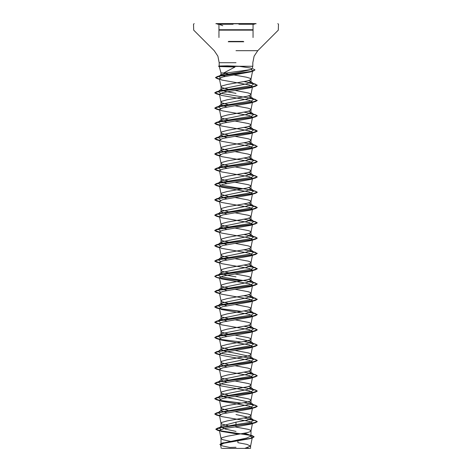 <?xml version="1.0" encoding="UTF-8"?>
<svg xmlns="http://www.w3.org/2000/svg" width="472" height="472" viewBox="0 0 472 472"><rect width="100%" height="100%" fill="white"/><g stroke="black" fill="none" stroke-linecap="round" stroke-linejoin="round"><path stroke-width="0.71" d="M256.072 23.789L215.928 23.789M215.928 23.6L256.072 23.6M222.129 448.4L249.871 448.4L246.726 447.94M225.185 76.434L221.002 74.853L226.643 72.995L251.67 69.455L252.048 69.054L250.443 68.009L238.69 66.275L252.797 66.275L219.273 66.528L235.015 67.036L223.752 72.995L221.002 72.995L219.273 66.528M226.643 72.995L221.002 72.995L221.002 74.853M220.501 66.275L219.262 66.015L227.351 65.814L238.69 66.275M236 93.367L225.398 91.456L221.002 89.544L221.327 89.037L246.602 83.815L250.998 81.898L248.655 80.523M227.97 89.237L221.74 87.556L221.002 86.789L221.74 86.022L227.185 84.494L246.602 81.054L249.363 80.287L250.986 79.219L250.26 78.376L246.602 77.231L233.793 74.959M221.846 443.356L246.596 438.081L250.998 436.028L250.526 435.29L244.62 433.207M232.165 441.715L222.637 439.668L221.014 438.6L221.74 437.756L227.185 436.228L246.602 432.789L249.363 432.022L250.986 430.954L250.26 430.11L248.13 429.349L235.085 426.906M236 431.408L225.398 429.101L221.002 426.788L221.474 426.051L236 422.163L246.608 420.251L250.998 418.339L250.673 417.832L236 414.516M228.029 425.691L221.74 423.998L221.002 423.231L221.74 422.464L227.185 420.935L246.602 417.496L249.363 416.729L250.986 415.661L250.26 414.817L248.13 414.056L235.121 411.619M226.831 412.917L221.002 410.693L221.327 410.186L246.602 404.958L250.998 403.047L250.673 402.539L236 399.223L225.398 397.318L221.002 395.4L221.327 394.893L246.608 389.666L250.998 387.754L248.655 386.379M227.97 410.386L221.74 408.705L221.002 407.938L221.74 407.171L227.185 405.643L246.602 402.203L249.363 401.436L250.986 400.368L250.26 399.524L248.13 398.763L235.121 396.327M227.97 395.093L221.74 393.412L221.002 392.645L221.74 391.878L227.185 390.35L246.602 386.91L249.363 386.143L250.986 385.075L250.26 384.232L248.13 383.471L235.121 381.034M226.831 382.332L221.002 380.107L221.333 379.6L246.602 374.373L250.998 372.461L248.655 371.086M227.97 379.801L221.74 378.119L221.002 377.352L221.74 376.585L227.185 375.057L246.602 371.617L249.363 370.85L250.986 369.782L250.26 368.939L248.13 368.178L235.121 365.741M226.831 367.039L221.002 364.815L221.327 364.307L246.596 359.086L250.998 357.168L250.667 356.661L236 353.345L225.398 351.433L221.002 349.522L221.333 349.014L236 345.699L246.608 343.787L250.998 341.875L250.667 341.368L236 338.052M227.97 364.508L221.74 362.826L221.002 362.059L221.74 361.292L227.185 359.764L246.602 356.325L249.363 355.558L250.986 354.49L250.26 353.646L248.13 352.885L235.121 350.448M227.97 349.215L221.74 347.534L221.002 346.767L221.74 346L227.185 344.471L246.602 341.032L249.363 340.265L250.986 339.197L250.26 338.353L248.13 337.592L235.121 335.155M226.831 336.453L221.002 334.229L221.327 333.722L246.602 328.494L250.998 326.583L248.655 325.208M227.97 333.922L221.74 332.241L221.002 331.474L221.74 330.707L227.185 329.179L246.602 325.739L249.363 324.972L250.986 323.904L250.26 323.06L248.13 322.299L235.121 319.863M226.831 321.161L221.002 318.936L221.327 318.429L246.602 313.202L250.998 311.29L248.65 309.915M227.97 318.629L221.74 316.948L221.002 316.181L221.74 315.414L227.185 313.886L246.602 310.446L249.363 309.679L250.986 308.611L250.26 307.768L248.13 307.007L235.121 304.57M226.831 305.868L221.002 303.643L221.333 303.136L246.608 297.909L250.998 295.997L248.655 294.622M227.97 303.337L221.74 301.655L221.002 300.888L221.74 300.121L227.185 298.593L246.602 295.153L249.363 294.386L250.986 293.318L250.26 292.475L248.13 291.714L235.121 289.277M226.831 290.575L221.002 288.351L221.327 287.843L246.596 282.622L250.998 280.704L248.655 279.33M227.97 288.044L221.74 286.362L221.002 285.595L221.74 284.828L227.185 283.3L246.602 279.861L249.363 279.094L250.986 278.026L250.26 277.182L248.13 276.421L235.121 273.984M236 276.881L225.398 274.969L221.002 273.058L221.327 272.55L246.608 267.323L250.998 265.411L248.655 264.037M230.578 273.223L222.637 271.447L221.014 270.379L221.74 269.536L227.185 268.007L246.602 264.568L249.363 263.801L250.986 262.733L250.26 261.889L248.13 261.128L235.121 258.691M226.831 259.989L221.002 257.765L221.327 257.258L246.602 252.03L250.998 250.119L248.655 248.744M230.578 257.93L222.637 256.154L221.014 255.087L221.74 254.243L227.185 252.715L246.602 249.275L249.363 248.508L250.986 247.44L250.26 246.596L248.13 245.835L235.121 243.399M226.831 244.697L221.002 242.472L221.327 241.965L246.602 236.743L250.998 234.826L248.655 233.451M230.578 242.637L222.637 240.862L221.014 239.794L221.74 238.95L227.185 237.422L246.602 233.982L249.363 233.215L250.986 232.147L250.26 231.304L248.13 230.542L235.121 228.106M226.831 229.404L221.002 227.179L221.333 226.672L246.608 221.445L250.998 219.533L248.655 218.158M230.141 227.268L221.74 225.191L221.002 224.424L221.74 223.657L227.185 222.129L246.602 218.689L249.363 217.922L250.986 216.855L250.26 216.011L248.13 215.25L235.121 212.813M226.837 214.111L221.002 211.887L221.333 211.379L246.602 206.152L250.998 204.24L248.655 202.866M227.97 211.58L221.74 209.898L221.002 209.131L221.74 208.364L227.185 206.836L246.602 203.397L249.363 202.63L250.986 201.562L250.26 200.718L248.13 199.957L235.121 197.52M226.831 198.818L221.002 196.594L221.327 196.087L246.602 190.859L250.998 188.947L248.65 187.573M227.97 196.287L221.74 194.606L221.002 193.839L221.74 193.072L227.185 191.543L246.602 188.104L249.363 187.337L250.986 186.269L250.26 185.425L248.13 184.664L235.121 182.227M226.831 183.525L221.002 181.301L221.333 180.794L246.602 175.566L250.998 173.655L248.655 172.28M227.97 180.994L221.74 179.313L221.002 178.546L221.74 177.779L227.185 176.251L246.602 172.811L249.363 172.044L250.986 170.976L250.26 170.132L248.13 169.371L235.121 166.935M226.837 168.233L221.002 166.008L221.327 165.501L246.596 160.279L250.998 158.362L248.655 156.987M227.97 165.702L221.74 164.02L221.002 163.253L221.74 162.486L227.185 160.958L246.602 157.518L249.363 156.751L250.986 155.683L250.26 154.84L248.13 154.078L235.121 151.642M226.831 152.94L221.002 150.715L221.327 150.208L246.608 144.981L250.998 143.069L248.655 141.694M227.97 150.409L221.74 148.727L221.002 147.96L221.74 147.193L227.185 145.665L246.602 142.225L249.363 141.458L250.986 140.39L250.26 139.547L248.13 138.786L235.121 136.349M226.831 137.647L221.002 135.423L221.327 134.915L246.602 129.688L250.998 127.776L248.655 126.402M227.97 135.116L221.74 133.434L221.002 132.667L221.74 131.9L227.185 130.372L246.602 126.933L249.363 126.166L250.986 125.098L250.26 124.254L248.13 123.493L235.121 121.056M226.831 122.354L221.002 120.13L221.327 119.622L246.602 114.395L250.998 112.483L248.655 111.109M227.97 119.823L221.74 118.142L221.002 117.375L221.74 116.608L227.185 115.079L246.602 111.64L249.363 110.873L250.986 109.805L250.26 108.961L248.13 108.2L235.121 105.763M226.831 107.061L221.002 104.837L221.333 104.33L246.608 99.102L250.998 97.191L248.655 95.816M227.97 104.53L221.74 102.849L221.002 102.082L221.74 101.315L227.185 99.787L246.602 96.347L249.363 95.58L250.986 94.512L250.26 93.668L248.13 92.907L235.121 90.471M230.578 410.858L230.141 410.782M230.578 395.565L230.141 395.489M230.578 319.101L230.141 319.025M230.578 303.809L230.141 303.732M230.578 196.759L230.141 196.682M230.578 150.881L230.141 150.804M230.578 105.002L230.141 104.926M230.578 89.71L230.141 89.633M250.803 436.452L252.272 437.514L250.313 438.606L223.752 443.249L220.583 444.831L222.613 445.975L229.834 447.486L236 447.261M241.782 448.4L228.879 448.4M244.708 448.4L250.579 446.123L246.992 444.388L237.882 442.653L237.947 439.792M230.725 74.446L230.301 74.369M228.23 73.992L223.752 72.995M236 422.163L236 424.558L219.492 427.656M221.474 426.051L219.191 427.85L220.701 429.42M243.517 433.42L252.302 435.685L254.131 436.777L250.367 438.388L221.911 443.208L219.952 444.412L220.666 445.273M250.697 435.426L250.998 436.028L250.998 430.877M250.673 417.832L253.847 420.316L249.871 422.44L236 424.558L236 425.396L217.492 428.139L215.792 429.142L220.129 430.777L252.302 435.685M252.431 300.9L250.508 301.838L222.707 306.712L219.456 308.334L221.492 309.484L249.293 314.358L252.544 315.98L250.508 317.131L222.713 321.998L219.456 323.627L221.492 324.777L249.293 329.651L252.544 331.273L250.502 332.424L222.707 337.297L219.456 338.92L221.498 340.07L249.287 344.938L252.544 346.566L250.508 347.716L222.707 352.59L219.456 354.212L221.498 355.363L249.293 360.236L252.544 361.859L250.508 363.009L222.713 367.877L219.456 369.505L221.492 370.656L249.293 375.529L252.538 377.152L250.508 378.302L222.707 383.175L219.456 384.798L221.492 385.948L249.287 390.816L252.544 392.444L250.508 393.595L222.707 398.468L219.456 400.091L221.492 401.241L249.293 406.115L252.544 407.737L250.508 408.888L222.713 413.755L219.456 415.384L221.492 416.534L249.293 421.407L252.538 423.03L250.508 424.18L236 426.782L236 425.526L255.529 422.688L257.24 421.702L251.021 423.484L221.586 427.396L215.792 429.266L217.639 430.322L250.066 435.261L254.131 436.907L252.119 438.069L223.439 442.925L219.952 444.541M236 426.782L224.1 428.582L219.397 430.375L221.173 431.367L238.089 434.122M251.405 69.573L252.667 70.658L250.449 71.921L222.625 77.019L219.415 78.724L221.639 79.992L249.334 84.972L252.544 86.588L250.508 87.739L222.707 92.612L219.462 94.235L221.492 95.385L249.293 100.259L252.544 101.881L250.508 103.032L222.713 107.899L219.456 109.528L221.492 110.678L249.287 115.551L252.544 117.174L250.508 118.325L222.707 123.198L219.456 124.82L221.492 125.971L249.287 130.838L252.544 132.467L250.508 133.617L222.707 138.491L219.456 140.113L221.492 141.264L249.293 146.137L252.544 147.76L250.508 148.91L222.713 153.778L219.456 155.406L221.492 156.556L249.287 161.424L252.538 163.052L250.508 164.203L222.707 169.076L219.456 170.699L221.492 171.849L249.287 176.723L252.544 178.345L250.986 186.269M252.437 178.558L250.508 179.496L222.713 184.369L219.456 185.992L221.492 187.142L249.293 192.015L252.544 193.638L250.986 201.562M252.431 193.85L250.502 194.788L222.713 199.662L219.456 201.284L221.492 202.435L249.287 207.302L252.544 208.931L250.986 216.855M252.437 209.143L250.508 210.081L222.707 214.955L219.456 216.577L221.498 217.728L249.293 222.601L252.544 224.224L250.986 232.147M252.437 224.436L250.508 225.374L222.713 230.242L219.462 231.87L221.492 233.02L249.293 237.894L252.544 239.516L250.986 247.44M252.431 239.729L250.508 240.667L222.707 245.54L219.456 247.163L221.492 248.313L249.287 253.181L252.544 254.809L250.986 262.733M252.431 255.022L250.508 255.96L222.707 260.833L219.456 262.456L221.492 263.606L249.293 268.479L252.544 270.102L250.986 278.026M252.437 270.314L250.508 271.252L222.713 276.12L219.456 277.748L221.492 278.899L249.293 283.772L252.544 285.395L250.986 293.318M252.437 285.607L250.508 286.545L222.707 291.419L219.456 293.041L221.492 294.192L249.287 299.059L252.538 300.688L250.986 308.611M253.847 420.316L252.195 419.608L244.03 418.033M220.536 414.428L218.152 412.67L221.327 410.186M218.477 412.463L251.547 406.758L253.847 405.023L252.195 404.315L244.03 402.74M220.536 399.135L218.152 397.377L221.327 394.893M218.477 397.17L251.547 391.465L253.847 389.73L252.195 389.022L220.453 383.819L218.152 382.084L221.333 379.6M218.477 381.877L251.547 376.172L253.847 374.438L252.195 373.73L244.03 372.154M220.536 368.549L218.152 366.791L221.327 364.307M218.477 366.585L251.547 360.879L253.847 359.145L252.195 358.437L220.453 353.233L218.152 351.498L221.333 349.014M218.477 351.292L251.547 345.587L253.847 343.852L252.195 343.144L244.03 341.569M220.536 337.964L218.152 336.206L221.327 333.722M218.17 336.194L219.804 335.498L251.547 330.294L253.847 328.559L252.195 327.851L244.03 326.276M220.536 322.671L218.152 320.913L221.327 318.429M218.17 320.901L219.804 320.205L251.547 315.001L253.847 313.266L252.195 312.558L244.03 310.983M220.536 307.378L218.152 305.62L221.333 303.136M218.17 305.608L219.804 304.912L251.547 299.708L253.847 297.974L252.195 297.266L244.03 295.69M220.536 292.085L218.152 290.327L221.327 287.843M218.17 290.315L219.804 289.619L251.547 284.415L253.847 282.681L252.195 281.973L220.453 276.769L218.152 275.034L219.804 274.326L251.547 269.123L253.847 267.388L252.195 266.68L244.03 265.105M220.536 261.5L218.152 259.742L219.804 259.034L251.547 253.83L253.847 252.095L252.195 251.387L244.03 249.812M220.536 246.207L218.152 244.449L219.804 243.741L251.547 238.537L253.847 236.802L252.195 236.094L244.03 234.519M220.536 230.914L218.152 229.156L219.804 228.448L251.547 223.244L253.847 221.51L252.195 220.802L244.03 219.226M220.536 215.621L218.152 213.863L221.333 211.379M218.477 213.657L251.547 207.951L253.847 206.217L252.195 205.509L244.03 203.933M220.536 200.329L218.152 198.57L221.327 196.087M218.477 198.364L251.547 192.659L253.847 190.924L252.195 190.216L220.453 185.012L218.152 183.278L221.333 180.794M218.17 183.266L219.804 182.57L251.547 177.366L253.847 175.631L252.195 174.923L244.03 173.348M220.536 169.743L218.152 167.985L221.327 165.501M218.17 167.973L219.804 167.277L251.547 162.073L253.847 160.338L252.195 159.63L244.03 158.055M220.536 154.45L218.152 152.692L221.327 150.208M218.477 152.485L251.547 146.78L253.847 145.046L252.195 144.338L244.03 142.762M220.536 139.157L218.152 137.399L221.327 134.915M218.477 137.193L251.547 131.487L253.847 129.753L252.195 129.045L244.03 127.469M220.536 123.865L218.152 122.106L221.327 119.622M218.17 122.095L219.804 121.398L251.547 116.195L253.847 114.46L252.195 113.752L244.03 112.177M220.536 108.572L218.152 106.814L221.333 104.33M218.17 106.802L219.804 106.106L251.547 100.902L253.847 99.167L252.195 98.459L220.453 93.255L218.152 91.521L221.327 89.037M218.17 91.509L219.804 90.813L251.547 85.609L253.847 83.874L252.195 83.166L244.03 81.591M220.33 77.786L218.943 76.269L221.244 74.482M219.008 76.222L220.707 75.514L238.319 72.481L251.67 69.455M257.24 421.573L255.529 420.587L249.523 419.431M219.498 415.584L214.76 413.926L216.471 412.941L252.455 407.95L257.24 406.28L255.529 405.295L249.523 404.138M241.859 403.135L219.568 400.303M219.498 400.291L214.76 398.633L216.471 397.648L252.455 392.657L257.24 390.987L255.529 390.002L249.523 388.845M219.498 384.999L214.76 383.341L216.471 382.355L252.455 377.364L257.24 375.694L255.529 374.709L249.523 373.553M219.498 369.706L214.76 368.048L216.471 367.063L252.455 362.071L257.24 360.401L255.529 359.422L249.523 358.26M219.498 354.413L214.76 352.755L216.471 351.776L252.455 346.772L257.24 345.109L255.529 344.129L249.523 342.967M219.498 339.12L214.76 337.462L216.471 336.483L252.461 331.48L257.24 329.816L255.529 328.837L249.523 327.674M219.498 323.827L214.76 322.169L216.471 321.19L252.461 316.187L257.24 314.523L253.606 313.078M253.523 313.06L249.523 312.381M241.859 311.378L219.568 308.546M219.498 308.535L214.76 306.877L216.471 305.897L252.455 300.894L257.24 299.23L253.606 297.785M253.523 297.767L249.523 297.089M219.498 293.242L214.76 291.584L216.471 290.599L252.455 285.607L257.24 283.938L253.606 282.492M253.523 282.474L249.523 281.796M241.859 280.793L223.221 278.545L216.99 277.418L214.76 276.291L216.471 275.306L252.455 270.314L257.24 268.645L253.606 267.199M253.523 267.181L249.523 266.503M219.498 262.656L214.76 260.998L216.471 260.013L252.455 255.022L257.24 253.352L253.606 251.906M253.523 251.889L249.523 251.21M219.498 247.363L214.76 245.705L216.471 244.72L252.455 239.729L257.24 238.059L255.529 237.074L249.523 235.917M219.498 232.071L214.76 230.413L216.471 229.427L252.455 224.436L257.24 222.766L255.529 221.781L249.523 220.625M219.498 216.778L214.76 215.12L216.471 214.14L252.455 209.143L257.24 207.473L255.529 206.494L249.523 205.332M219.498 201.485L214.76 199.827L216.471 198.848L252.461 193.845L257.24 192.181L255.529 191.201L249.523 190.039M241.859 189.036L219.568 186.204M219.498 186.192L214.76 184.534L216.471 183.555L252.461 178.552L257.24 176.888L255.529 175.908L249.523 174.746M219.498 170.899L214.76 169.242L216.471 168.262L252.455 163.259L257.24 161.595L255.529 160.616L249.523 159.453M219.498 155.607L214.76 153.949L216.471 152.963L252.455 147.972L257.24 146.302L253.606 144.857M253.523 144.839L249.523 144.161M219.498 140.314L214.76 138.656L216.471 137.671L252.455 132.679L257.24 131.01L255.529 130.024L249.523 128.868M219.498 125.021L214.76 123.363L216.471 122.378L252.455 117.386L257.24 115.717L255.529 114.731L249.523 113.575M219.498 109.728L214.76 108.07L216.471 107.085L252.455 102.094L257.24 100.424L253.606 98.978M253.523 98.961L249.523 98.282M219.498 94.435L214.76 92.777L216.471 91.792L252.455 86.801L257.24 85.131L253.606 83.686M253.523 83.668L249.523 82.989M219.486 79.072L215.533 77.544L217.344 76.505L250.726 71.549L254.986 69.897L253.069 68.794M257.24 421.702L255.145 420.611L249.269 419.519M219.521 415.72L216.471 415.041L214.76 414.056L219.545 412.386L255.529 407.389L257.24 406.41L255.145 405.318L249.269 404.227M241.422 403.212L219.722 400.462M219.521 400.427L216.471 399.743L214.76 398.763L219.539 397.099L255.529 392.096L257.24 391.117L255.145 390.025L249.269 388.934M219.521 385.134L216.471 384.45L214.76 383.471L219.539 381.807L255.529 376.803L257.24 375.824L255.145 374.733L249.269 373.641M219.521 369.841L216.471 369.157L214.76 368.178L219.545 366.514L255.529 361.511L257.24 360.531L255.145 359.44L249.269 358.348M219.521 354.549L216.471 353.864L214.76 352.885L219.545 351.215L255.529 346.224L257.24 345.238L255.145 344.147L249.269 343.055M241.422 342.041L219.722 339.291M219.521 339.256L216.471 338.577L214.76 337.592L219.545 335.922L255.529 330.931L257.24 329.946L255.145 328.854L249.269 327.763M219.521 323.963L216.471 323.285L214.76 322.299L219.545 320.63L255.529 315.638L257.24 314.653L253.83 313.255L249.269 312.47M241.422 311.455L219.722 308.706M219.521 308.67L216.471 307.992L214.76 307.007L219.545 305.337L255.529 300.345L257.24 299.36L253.83 297.962L249.269 297.177M219.521 293.377L216.471 292.699L214.76 291.714L219.545 290.044L255.529 285.053L257.24 284.067L253.83 282.669L249.269 281.884M241.422 280.87L219.722 278.12M219.521 278.085L216.471 277.406L214.76 276.421L219.545 274.751L255.529 269.76L257.24 268.774L253.83 267.376L249.269 266.591M219.521 262.792L216.471 262.107L214.76 261.128L219.545 259.464L255.529 254.461L257.24 253.482L253.83 252.083L249.269 251.299M219.521 247.499L216.471 246.815L214.76 245.835L219.539 244.172L255.529 239.168L257.24 238.189L255.145 237.097L249.269 236.006M219.521 232.206L216.471 231.522L214.76 230.542L219.539 228.879L255.529 223.875L257.24 222.896L253.83 221.498L249.269 220.713M219.521 216.913L216.471 216.229L214.76 215.25L219.545 213.58L255.529 208.583L257.24 207.603L253.83 206.205L249.269 205.42M219.521 201.621L216.471 200.942L214.76 199.957L219.545 198.287L255.529 193.296L257.24 192.31L255.145 191.219L249.269 190.127M219.521 186.328L216.471 185.649L214.76 184.664L219.545 182.994L255.529 178.003L257.24 177.018L255.145 175.926L249.269 174.835M219.521 171.035L216.471 170.357L214.76 169.371L219.545 167.702L255.529 162.71L257.24 161.725L255.145 160.633L249.269 159.542M219.521 155.742L216.471 155.064L214.76 154.078L219.545 152.409L255.529 147.417L257.24 146.432L255.145 145.341L249.269 144.249M219.521 140.45L216.471 139.771L214.76 138.786L219.545 137.116L255.529 132.125L257.24 131.139L253.83 129.741L249.269 128.956M219.521 125.157L216.471 124.472L214.76 123.493L219.545 121.829L255.529 116.826L257.24 115.846L255.145 114.755L249.269 113.663M219.521 109.864L216.471 109.18L214.76 108.2L219.539 106.536L255.529 101.533L257.24 100.554L253.83 99.155L249.269 98.371M219.521 94.571L216.471 93.887L214.76 92.907L219.539 91.243L255.529 86.24L257.24 85.261L253.83 83.863L249.269 83.078M219.51 79.202L217.244 78.665L215.533 77.668L219.987 76.027L253.187 71.089L254.986 69.897M220.501 66.216L218.518 66.216L220.501 66.216M220.583 66.34L218.518 66.34L220.583 66.34M228.649 41.447L243.351 41.447M243.776 41.748L228.224 41.748M238.879 24.237L254.408 24.237M218.931 29.706L253.063 29.706M249.24 29.706L246.231 29.706M218.931 30.161L253.063 30.161M249.24 30.161L246.231 30.161M236 50.681L257.771 50.681L236 50.681M236 62.693L219.203 62.693L236 62.693M225.775 30.161L222.755 30.161M225.775 29.706L222.755 29.706M217.592 24.237L233.133 24.237M243.67 41.766L228.33 41.766M253.063 37.536L253.063 24.408M252.048 69.054L252.797 66.275L252.797 62.693L254.089 56.192L257.771 50.681L278.291 30.161L278.48 24.237L277.843 23.6M219.203 66.045L219.203 62.693L217.911 56.192L214.229 50.681L193.709 30.161L193.52 24.237L194.157 23.6M250.998 81.898L250.998 79.143M250.998 418.339L250.998 415.584M250.998 403.047L250.998 400.291M250.998 387.754L250.998 384.999M250.998 372.461L250.998 369.706M250.998 357.168L250.998 354.413M250.998 341.875L250.998 339.12M250.998 326.583L250.998 323.827M250.998 311.29L250.998 308.535M250.998 295.997L250.998 293.242M250.998 280.704L250.998 277.949M250.998 265.411L250.998 262.656M250.998 250.119L250.998 247.363M250.998 234.826L250.998 232.071M250.998 219.533L250.998 216.778M250.998 204.24L250.998 201.485M250.998 188.947L250.998 186.192M250.998 173.655L250.998 170.899M250.998 158.362L250.998 155.607M250.998 143.069L250.998 140.314M250.998 127.776L250.998 125.021M250.998 112.483L250.998 109.728M250.998 97.191L250.998 94.435M221.002 444.235L221.002 438.523M221.002 426.788L221.002 423.231M221.002 410.439L221.002 407.938M221.002 395.4L221.002 392.645M221.002 379.854L221.002 377.352M221.002 364.815L221.002 362.059M221.002 349.268L221.002 346.767M221.002 334.229L221.002 331.474M221.002 318.936L221.002 316.181M221.002 303.643L221.002 300.888M221.002 288.351L221.002 285.595M221.002 273.058L221.002 270.303M221.002 257.765L221.002 255.01M221.002 242.472L221.002 239.717M221.002 227.179L221.002 224.424M221.002 211.633L221.002 209.131M221.002 196.346L221.002 193.839M221.002 181.053L221.002 178.546M221.002 166.008L221.002 163.253M221.002 150.715L221.002 147.96M221.002 135.423L221.002 132.667M221.002 120.13L221.002 117.375M221.002 104.837L221.002 102.082M221.002 89.544L221.002 86.789M252.272 437.514L250.567 446.199M220.583 444.831L221.279 448.4M250.579 448.4L250.579 446.123M223.427 442.73L221.911 443.208M220.802 427.142L217.492 428.139M217.639 430.322L219.498 430.865M252.119 438.069L250.313 438.606M252.667 70.658L250.986 79.219M219.415 78.724L221.014 86.866M252.544 86.588L250.986 94.512M219.456 94.235L221.014 102.159M252.544 101.881L250.986 109.805M219.456 109.528L221.014 117.451M252.544 117.174L250.986 125.098M219.456 124.82L221.014 132.744M252.544 132.467L250.986 140.39M219.456 140.113L221.014 148.037M252.544 147.76L250.986 155.683M219.456 155.406L221.014 163.33M252.544 163.052L250.986 170.976M219.456 170.699L221.014 178.623M219.456 185.992L221.014 193.915M219.456 201.284L221.014 209.208M219.456 216.577L221.014 224.501M219.456 231.87L221.014 239.794M219.456 247.163L221.014 255.087M219.456 262.456L221.014 270.379M219.456 277.748L221.014 285.672M219.456 293.041L221.014 300.965M219.456 308.334L221.014 316.258M252.544 315.98L250.986 323.904M219.456 323.627L221.014 331.55M252.544 331.273L250.986 339.197M219.456 338.92L221.014 346.843M252.544 346.566L250.986 354.49M219.456 354.212L221.014 362.136M252.544 361.859L250.986 369.782M219.456 369.505L221.014 377.429M252.544 377.152L250.986 385.075M219.456 384.798L221.014 392.722M252.544 392.444L250.986 400.368M219.456 400.091L221.014 408.014M252.544 407.737L250.986 415.661M219.456 415.384L221.014 423.307M252.544 423.03L250.986 430.954M219.397 430.375L221.014 438.6M252.195 419.608L255.529 420.587M219.804 411.962L216.471 412.941M252.195 404.315L255.529 405.295M219.804 396.669L216.471 397.648M252.195 389.022L255.529 390.002M219.804 381.376L216.471 382.355M252.195 373.73L255.529 374.709M219.804 366.083L216.471 367.063M252.195 358.437L255.529 359.422M219.804 350.79L216.471 351.776M252.195 343.144L255.529 344.129M219.804 335.498L216.471 336.483M252.195 327.851L255.529 328.837M219.804 320.205L216.471 321.19M252.195 312.558L255.529 313.544M219.804 304.912L216.471 305.897M252.195 297.266L255.529 298.245M219.804 289.619L216.471 290.599M252.195 281.973L255.529 282.952M219.804 274.326L216.471 275.306M252.195 266.68L255.529 267.659M219.804 259.034L216.471 260.013M252.195 251.387L255.529 252.367M219.804 243.741L216.471 244.72M252.195 236.094L255.529 237.074M219.804 228.448L216.471 229.427M252.195 220.802L255.529 221.781M219.804 213.155L216.471 214.14M252.195 205.509L255.529 206.494M219.804 197.862L216.471 198.848M252.195 190.216L255.529 191.201M219.804 182.57L216.471 183.555M252.195 174.923L255.529 175.908M219.804 167.277L216.471 168.262M252.195 159.63L255.529 160.616M219.804 151.984L216.471 152.963M252.195 144.338L255.529 145.317M219.804 136.691L216.471 137.671M252.195 129.045L255.529 130.024M219.804 121.398L216.471 122.378M252.195 113.752L255.529 114.731M219.804 106.106L216.471 107.085M252.195 98.459L255.529 99.439M219.804 90.813L216.471 91.792M252.195 83.166L255.529 84.146M220.707 75.514L217.344 76.505M253.847 405.023L250.673 402.539M253.847 389.73L250.667 387.246M253.847 374.438L250.673 371.954M253.847 359.145L250.667 356.661M253.847 343.852L250.667 341.368M253.847 328.559L250.673 326.075M253.847 313.266L250.673 310.782M253.847 297.974L250.673 295.49M253.847 282.681L250.673 280.197M218.152 275.034L221.327 272.55M253.847 267.388L250.667 264.904M218.152 259.742L221.327 257.258M253.847 252.095L250.673 249.611M218.152 244.449L221.327 241.965M253.847 236.802L250.673 234.318M218.152 229.156L221.333 226.672M253.847 221.51L250.667 219.026M253.847 206.217L250.673 203.733M253.847 190.924L250.667 188.44M253.847 175.631L250.673 173.147M253.847 160.338L250.673 157.855M253.847 145.046L250.667 142.562M253.847 129.753L250.673 127.269M253.847 114.46L250.673 111.976M253.847 99.167L250.673 96.683M253.847 83.874L250.667 81.39M250.449 71.921L253.187 71.089M219.539 79.355L217.244 78.665M250.508 87.739L255.529 86.24M219.568 94.801L216.471 93.887M250.508 103.032L255.529 101.533M219.568 110.094L216.471 109.18M250.508 118.325L255.529 116.826M219.568 125.387L216.471 124.472M250.508 133.617L255.529 132.125M219.568 140.68L216.471 139.771M250.508 148.91L255.529 147.417M219.568 155.972L216.471 155.064M250.508 164.203L255.529 162.71M219.568 171.265L216.471 170.357M250.508 179.496L255.529 178.003M219.568 186.558L216.471 185.649M250.502 194.788L255.529 193.296M219.568 201.851L216.471 200.942M250.508 210.081L255.529 208.583M219.568 217.144L216.471 216.229M250.508 225.374L255.529 223.875M219.568 232.436L216.471 231.522M250.508 240.667L255.529 239.168M219.568 247.729L216.471 246.815M250.508 255.96L255.529 254.461M219.568 263.022L216.471 262.107M250.508 271.252L255.529 269.76M219.568 278.315L216.471 277.406M250.508 286.545L255.529 285.053M219.568 293.608L216.471 292.699M250.508 301.838L255.529 300.345M219.568 308.9L216.471 307.992M250.508 317.131L255.529 315.638M219.568 324.193L216.471 323.285M250.502 332.424L255.529 330.931M221.498 340.07L216.471 338.577M250.508 347.716L255.529 346.224M219.568 354.779L216.471 353.864M250.508 363.009L255.529 361.511M219.568 370.072L216.471 369.157M250.508 378.302L255.529 376.803M221.492 385.948L216.471 384.45M250.508 393.595L255.529 392.096M219.568 400.657L216.471 399.743M250.508 408.888L255.529 407.389M219.568 415.95L216.471 415.041M250.508 424.18L255.529 422.688M219.262 66.015L218.518 66.34L219.338 66.564M218.931 37.536L218.931 24.408M222.755 25.724L220.011 24.709"/></g></svg>
